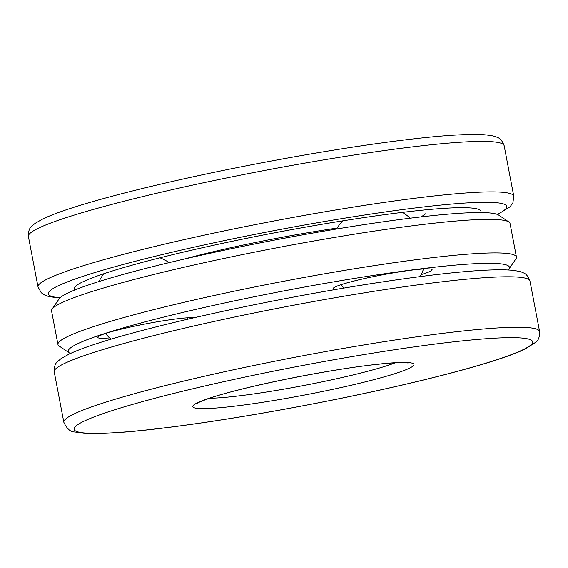 <?xml version="1.0" encoding="UTF-8"?>
<svg xmlns="http://www.w3.org/2000/svg" width="568" height="568" viewBox="0 0 568 568"><rect width="100%" height="100%" fill="white"/><g stroke="black" fill="none" stroke-linecap="round" stroke-linejoin="round"><path stroke-width="0.85" d="M480.755 212.56A207.1 17.587 169.2 0 0 479.925 210.004A207.1 17.587 169.2 0 0 326.124 223.579A207.1 17.587 169.2 0 0 107.913 272.391A207.1 17.587 169.2 0 0 74.593 287.33A207.1 17.587 169.2 0 0 74.763 290.007M337.144 228.08A138.89 11.793 169.2 0 0 184.209 259.072M508.147 269.985A224.587 19.071 169.2 0 0 508.949 269.047L515.921 258.866A233.377 19.816 169.2 0 0 516.44 257.048A233.377 19.816 169.2 0 0 351.521 269.239A233.377 19.816 169.2 0 0 96.042 325.833A233.377 19.816 169.2 0 0 57.957 344.506A233.377 19.816 169.2 0 0 59.107 346.004L69.339 352.906A224.587 19.071 169.2 0 0 70.432 353.481M516.44 257.048L510.043 223.494A233.377 19.816 169.2 0 0 508.892 221.996A233.377 19.816 169.2 0 0 335.674 237.246A233.377 19.816 169.2 0 0 89.645 292.279A233.377 19.816 169.2 0 0 52.078 309.134A233.377 19.816 169.2 0 0 51.56 310.952L57.957 344.506M508.892 221.996L498.661 215.094A224.587 19.071 169.2 0 0 331.968 229.777A224.587 19.071 169.2 0 0 95.204 282.729A224.587 19.071 169.2 0 0 59.051 298.953L52.078 309.134M109.61 337.889A50.325 4.274 -10.8 0 1 97.71 337.378A50.325 4.274 -10.8 0 1 139.124 325.18A50.325 4.274 -10.8 0 1 194.228 317.711M335.979 289.417A50.325 4.274 -10.8 0 1 333.246 288.572A50.325 4.274 -10.8 0 1 381.873 274.947A50.325 4.274 -10.8 0 1 432.106 269.715A50.325 4.274 -10.8 0 1 423.898 273.74A50.325 4.274 -10.8 0 1 421.236 274.571M508.949 269.047A224.587 19.071 169.2 0 0 359.714 277.575A224.587 19.071 169.2 0 0 104.888 333.487A224.587 19.071 169.2 0 0 69.339 352.906M93.741 352.444A242.167 20.562 169.2 0 0 54.223 371.82C54.109 366.658 55.281 363.193 57.716 361.44L60.854 358.777L68.472 354.404C75.551 350.988 85.477 347.233 98.243 343.129C135.816 330.966 199.318 315.581 266.974 302.19C325.393 290.66 378.529 281.87 426.376 275.807C465.604 270.908 493.578 269.012 510.312 270.119C517.178 270.815 521.374 271.674 522.901 272.704C525.819 273.435 528.176 276.226 529.972 281.068A242.167 20.562 169.2 0 0 358.841 293.713A242.167 20.562 169.2 0 0 93.741 352.444M103.369 402.911A242.167 20.562 169.2 0 0 63.85 422.294C66.925 428.833 70.574 432.063 74.813 431.971L83.51 433.235C100.238 434.35 128.219 432.454 167.446 427.548C215.293 421.491 268.423 412.695 326.849 401.171C394.164 387.845 457.389 372.537 495.019 360.403C508.083 356.221 518.208 352.401 525.393 348.929L535.851 342.17C538.492 340.26 539.742 336.717 539.6 331.534A242.167 20.562 169.2 0 0 368.469 344.187A242.167 20.562 169.2 0 0 103.369 402.911M112.208 410.572A233.377 19.816 169.2 0 0 289.311 408.314A233.377 19.816 169.2 0 0 508.573 337.669A233.377 19.816 169.2 0 0 112.208 410.572M211.126 397.607A112.606 9.564 169.2 0 0 296.588 396.514A112.606 9.564 169.2 0 0 402.385 362.427A112.606 9.564 169.2 0 0 211.126 397.607M209.635 398.211A103.816 8.818 169.2 0 0 303.376 385.573A103.816 8.818 169.2 0 0 395.186 362.81M67.919 217.082A242.167 20.562 169.2 0 0 28.4 236.465C28.293 231.297 29.458 227.839 31.9 226.085L35.031 223.423L42.65 219.049C49.728 215.634 59.654 211.878 72.427 207.774C110 195.612 173.496 180.219 241.151 166.829C299.577 155.305 352.707 146.508 400.554 140.452C439.781 135.546 467.762 133.65 484.49 134.765C491.363 135.454 495.559 136.32 497.078 137.349C499.996 138.081 502.353 140.864 504.15 145.706A242.167 20.562 169.2 0 0 333.018 158.358A242.167 20.562 169.2 0 0 67.919 217.082M504.15 145.706L513.777 196.18A242.167 20.562 169.2 0 0 342.646 208.832A242.167 20.562 169.2 0 0 77.546 267.556A242.167 20.562 169.2 0 0 38.028 286.932L41.265 292.769L45.099 295.296L48.997 296.617L59.853 298.015M497.177 214.363A233.377 19.816 169.2 0 0 374.774 213.483A233.377 19.816 169.2 0 0 86.386 275.217A233.377 19.816 169.2 0 0 60.151 297.731M54.223 371.82L63.85 422.294M529.972 281.068L539.6 331.534M197.707 403.131C198.417 402.343 203.245 400.419 212.184 397.373C245.419 386.318 329.646 369.377 376.13 364.464C391.004 362.867 401.051 362.292 406.276 362.753L408.087 362.995M425.83 213.66L421.257 216.869M28.4 236.465L38.028 286.932M497.568 214.519L510.036 206.816L512.897 202.84L513.777 196.18M420.199 276.595A48.124 48.124 0 0 0 423.501 268.962M410.245 218.19A48.124 48.124 0 0 0 402.407 212.389M342.717 220.867A48.124 48.124 0 0 0 336.568 229.011M340.97 284.703A48.124 48.124 0 0 0 344.059 288.047M187.433 319.287A48.124 48.124 0 0 0 187.965 317.768M169.143 262.622A48.124 48.124 0 0 0 159.977 257.808M103.759 273.755A48.124 48.124 0 0 0 99.031 281.515M105.442 333.508A48.124 48.124 0 0 0 111.051 339.167"/></g></svg>
